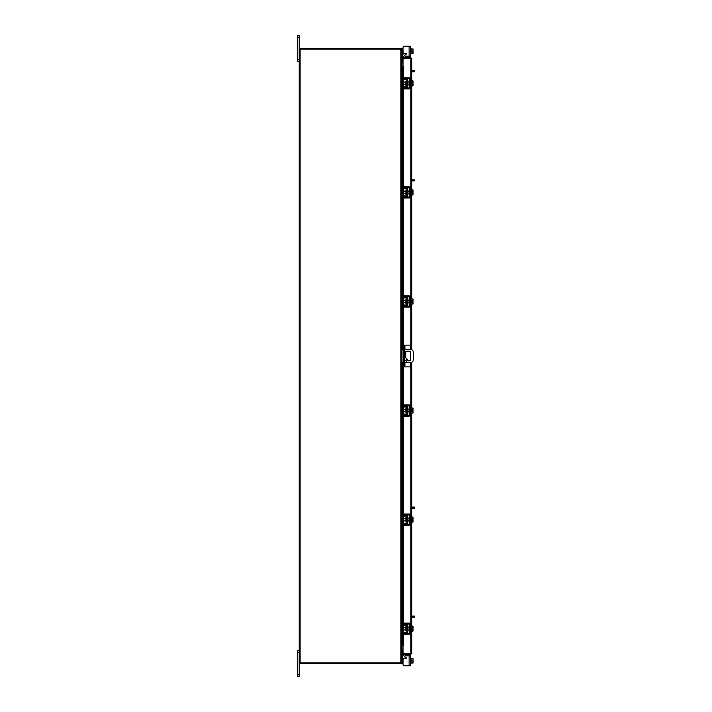 <?xml version="1.0" encoding="UTF-8"?>
<svg xmlns="http://www.w3.org/2000/svg" width="712" height="712" viewBox="0 0 712 712"><rect width="100%" height="100%" fill="white"/><g stroke="black" fill="none" stroke-linecap="round" stroke-linejoin="round"><path stroke-width="1.07" d="M407.033 360.503A0.641 0.641 0 0 0 406.392 359.863A0.641 0.641 0 0 0 405.751 360.503A0.641 0.641 0 0 0 406.392 361.144A0.641 0.641 0 0 0 407.033 360.503M404.612 362.417L410.717 362.417A2.563 2.563 0 0 0 413.28 359.854L413.28 352.164A2.563 2.563 0 0 0 410.717 349.601L404.612 349.601M403.588 349.601L403.081 349.601L403.081 362.417L403.588 362.417M401.746 349.601L403.081 349.601M403.081 362.417L401.746 362.417M408.635 360.815L405.751 357.771L405.751 351.835A0.632 0.632 0 0 1 406.392 351.203L409.916 351.203A0.632 0.632 0 0 1 410.548 351.835L410.548 360.183A0.632 0.632 0 0 1 409.916 360.815L408.635 360.815M404.923 362.417L404.923 366.876L403.588 366.876L403.588 345.142L410.459 345.142L410.459 349.601M404.612 345.142L404.612 366.876M404.923 366.876L410.459 366.876L410.459 362.417M410.459 351.505L410.459 360.512M406.668 626.613L405.876 626.613L405.876 630.707L406.668 630.707L406.872 626.409M401.746 619.333L401.746 618.105L402.716 618.105L402.716 619.333L401.746 619.333L401.746 623.231A1.896 1.896 0 0 0 403.642 625.127L406.054 625.127A0.819 0.819 0 0 1 406.872 625.946L406.872 631.384A0.819 0.819 0 0 1 406.054 632.203L403.642 632.203A1.896 1.896 0 0 0 401.746 634.098L401.746 637.997L402.716 637.997L402.716 639.225L401.746 639.225L401.746 637.997M403.223 633.279A0.926 0.926 0 0 1 403.642 633.173L406.054 633.173A1.798 1.798 0 0 0 407.843 631.384L407.843 625.946A1.798 1.798 0 0 0 406.054 624.148L403.642 624.148A0.926 0.926 0 0 1 403.223 624.05M403.028 623.917A0.926 0.926 0 0 1 402.716 623.231L402.716 619.333M402.956 633.484L402.716 637.997M402.716 634.098A0.926 0.926 0 0 1 403.028 633.413M407.843 625.946L406.872 625.946M406.872 631.384L407.843 631.384M401.746 634.098L401.844 633.484M401.844 623.846L401.746 623.231L401.844 623.846M410.61 631.224L411.127 631.224L411.127 626.097L410.61 626.097M409.64 631.224L409.124 631.224L409.124 626.097L409.64 626.097M405.876 627.379L403.437 627.379L403.437 629.942L405.876 629.942M411.127 629.96L412.88 629.96L411.127 629.96M411.127 627.37L412.88 627.37L411.127 627.37M413.076 630.547L413.058 629.043L412.88 631.25L411.127 631.25M413.058 629.043L412.034 629.043L412.034 628.278L413.058 628.278L412.88 626.071L411.127 626.071M412.88 626.071L413.076 626.658L412.88 626.071M412.88 631.25L413.076 630.663M413.058 628.278L413.076 626.783M404.309 634.25L403.028 634.25L403.028 633.279L404.309 633.279L404.309 634.25L409.124 634.25A1.486 1.486 0 0 0 410.61 632.763L410.61 624.558A1.486 1.486 0 0 0 409.124 623.071L404.309 623.071L404.309 624.05L409.124 624.05A0.516 0.516 0 0 1 409.64 624.558L409.64 632.763A0.516 0.516 0 0 1 409.124 633.279L404.309 633.279M404.309 624.05L403.028 624.05L403.028 623.071L404.309 623.071M402.716 657.594L403.642 658.876M410.61 663.335L411.127 663.335L411.127 658.529L413.076 658.556L410.61 658.208M405.235 655.797L410.61 655.797L410.61 665.747L409.124 665.747L409.124 655.797L405.235 655.797A0.614 0.614 0 0 0 404.932 656.945L405.965 657.541A0.614 0.614 0 0 1 405.653 658.689L404.309 658.689A1.282 1.282 0 0 0 403.028 659.971L403.028 664.465L403.028 663.335L403.028 664.465L403.028 663.335L401.746 663.335L401.746 49.181A0.899 0.899 0 0 0 400.981 48.425L400.981 49.181M404.309 665.747L409.124 665.747L404.309 665.747A1.282 1.282 0 0 1 403.028 664.465L403.028 663.335L403.028 664.465M405.965 657.541A0.614 0.614 0 0 1 406.258 658.208A0.614 0.614 0 0 0 406.267 658.075A0.614 0.614 0 0 1 406.258 658.208A0.614 0.614 0 0 0 406.267 658.075A0.614 0.614 0 0 1 406.258 658.208A0.614 0.614 0 0 0 405.965 657.541A0.614 0.614 0 0 1 406.258 658.208L403.642 658.208M403.028 650.252L401.746 650.385L402.716 650.359L402.716 653.58M402.716 655.69L402.716 663.335M411.127 663.014L412.88 663.014L411.127 663.014L411.127 658.529L412.88 658.529L413.076 659.552L412.88 660.772L411.127 660.772M412.88 663.014L412.88 660.772M413.076 662.988L413.076 661.991M413.076 661.795L413.076 659.748M413.076 659.552L413.076 658.556M403.028 58.473L403.028 57.708L410.842 57.708L410.842 58.473L403.028 58.473A0.899 0.899 0 0 1 402.236 57.138L402.752 56.248L403.41 56.631L403.028 57.708M411.741 631.25L411.741 653.394L403.028 653.385L403.028 645.659M403.028 66.341L403.028 58.615L411.741 58.606L411.741 80.75M411.741 85.93L411.741 189.819M411.741 194.999L411.741 298.889M411.741 304.068L411.741 349.815M411.741 362.203L411.741 407.958M411.741 413.138L411.741 517.028M411.741 522.199L411.741 626.071M410.975 653.394L411.741 653.394L410.842 654.292L410.842 631.224M410.842 80.776L410.842 58.615L411.741 58.606L410.842 57.708M410.842 654.292L403.028 654.292L402.236 654.862A0.899 0.899 0 0 1 403.028 653.527L403.028 654.292M410.842 653.527L403.028 653.527M402.129 72.775L402.129 66.305L402.912 66.305A1.023 0.516 90 0 1 403.41 67.329L402.752 67.329A1.023 0.516 -90 0 0 402.244 66.305L402.244 72.775M402.903 645.695L402.236 645.695A1.023 0.516 -90 0 0 402.752 644.672L403.41 644.672A1.023 0.516 90 0 1 402.912 645.695L403.028 645.695M402.244 639.225L402.244 645.695L402.129 639.225M402.752 644.672L402.752 633.858M402.752 632.425L402.752 624.905M402.752 623.472L402.752 524.806M402.752 523.373L402.752 515.853M402.752 514.42L402.752 415.737M402.752 414.304L402.752 406.783M402.752 405.351L402.752 362.417M402.752 349.601L402.752 306.667M402.752 305.234L402.752 297.714M402.752 296.281L402.752 197.598M402.752 196.165L402.752 188.644M402.752 187.212L402.752 88.528M402.752 87.095L402.752 79.575M402.752 78.142L402.752 67.329M403.41 644.672L403.41 634.25M403.41 632.212L403.41 625.109M403.41 623.071L403.41 525.198M403.41 523.169L403.41 516.067M403.41 514.028L403.41 416.128M403.41 414.099L403.41 406.997M403.41 404.959L403.41 362.417M403.41 349.601L403.41 307.068M403.41 305.03L403.41 297.928M403.41 295.889L403.41 197.998M403.41 195.96L403.41 188.858M403.41 186.82L403.41 88.929M403.41 86.891L403.41 79.789M403.41 77.75L403.41 67.329M402.912 654.497L403.41 655.369L402.752 655.752L402.244 654.88M403.028 649.166L401.88 649.166L401.88 639.225M401.88 72.775L401.88 62.834L403.028 62.834M299.218 662.819L400.847 662.819L400.847 49.181L299.218 49.181L299.218 676.4L297.287 676.4L297.287 674.451L299.218 674.451M400.847 49.181L401.746 49.181M400.981 662.819L400.981 663.584A0.899 0.899 0 0 0 401.737 662.819L400.847 662.819M403.028 61.748L401.746 61.615L402.716 61.641L402.716 58.42M403.028 62.514L401.88 62.514A0.899 0.899 0 0 1 401.746 62.505M299.983 49.181L299.983 48.416L400.981 48.416M401.746 649.495A0.899 0.899 0 0 1 401.88 649.486L403.028 649.486M400.981 663.584L299.983 663.584L299.983 662.819M409.124 46.253L410.61 46.253L410.61 56.203L409.124 56.203L409.124 46.253L404.309 46.253A1.282 1.282 0 0 0 403.028 47.535L402.716 56.31M403.642 53.124L403.642 53.792L406.258 53.792A0.614 0.614 0 0 1 405.965 54.459L404.932 55.055A0.614 0.614 0 0 0 405.235 56.203L409.124 56.203L405.235 56.203M403.642 53.792L402.716 54.406M401.746 49.315L401.746 48.665L402.716 48.665M410.61 48.665L411.127 48.665L411.127 53.471L411.127 48.986L413.076 49.012L412.88 51.228L411.127 51.228M410.61 53.792L412.88 53.471L411.127 53.471M412.88 53.471L412.88 51.228M413.076 50.009L413.076 49.012M413.076 52.252L413.076 50.205M413.076 53.444L413.076 52.448M403.028 47.535L403.028 52.029A1.282 1.282 0 0 0 404.309 53.311L405.653 53.311A0.614 0.614 0 0 1 406.267 53.925A0.614 0.614 0 0 0 406.258 53.792A0.614 0.614 0 0 1 406.267 53.925M406.668 81.293L405.876 81.293L405.876 85.387L406.668 85.387L406.872 81.088M401.746 74.004L401.746 72.775L402.716 72.775L402.716 74.004L401.746 74.004L401.746 77.902A1.896 1.896 0 0 0 403.642 79.797L406.054 79.797A0.819 0.819 0 0 1 406.872 80.616L406.872 86.054A0.819 0.819 0 0 1 406.054 86.873L403.642 86.873A1.896 1.896 0 0 0 401.746 88.769L401.746 92.667L402.716 92.667L402.716 93.895L401.746 93.895L401.746 92.667M403.223 87.95A0.926 0.926 0 0 1 403.642 87.852L406.054 87.852A1.798 1.798 0 0 0 407.843 86.054L407.843 80.616A1.798 1.798 0 0 0 406.054 78.827L403.642 78.827A0.926 0.926 0 0 1 403.223 78.721M403.028 78.587A0.926 0.926 0 0 1 402.716 77.902L402.716 74.004M402.956 88.154L402.716 92.667M402.716 88.769A0.926 0.926 0 0 1 403.028 88.083M407.843 80.616L406.872 80.616M406.872 86.054L407.843 86.054M401.746 88.769L401.844 88.154M401.844 78.516L401.746 77.902L401.844 78.516M410.61 85.903L411.127 85.903L411.127 80.776L412.88 80.75L412.88 82.04L411.127 82.04L412.88 82.04L413.058 82.957L413.076 81.453M409.64 85.903L409.124 85.903L409.124 80.776L409.64 80.776M405.876 82.058L403.437 82.058L403.437 84.621L405.876 84.621M411.127 84.63L412.88 84.63L411.127 84.63M413.076 85.218L413.058 83.722L412.88 85.93L411.127 85.93M413.058 83.722L412.034 83.722L412.034 82.957L413.058 82.957M413.076 81.337L412.88 80.75L413.076 81.337M412.88 85.93L413.076 85.342M404.309 88.929L403.028 88.929L403.028 87.95L404.309 87.95L404.309 88.929L409.124 88.929A1.486 1.486 0 0 0 410.61 87.442L410.61 79.237A1.486 1.486 0 0 0 409.124 77.75L404.309 77.75L404.309 78.721L409.124 78.721A0.516 0.516 0 0 1 409.64 79.237L409.64 87.442A0.516 0.516 0 0 1 409.124 87.95L404.309 87.95M404.309 78.721L403.028 78.721L403.028 77.75L404.309 77.75M411.741 70.782L414.713 70.782L414.713 71.85L414.072 71.85L414.072 70.782M411.741 71.85L414.072 71.85M411.741 616.111L414.713 616.111L414.713 617.179L414.072 617.179L414.072 616.111M411.741 617.179L414.072 617.179M299.218 652.717L297.287 652.717L297.287 650.768L299.218 650.768M297.287 652.717L297.287 674.451M299.218 37.549L297.287 37.549L297.287 35.6L299.218 35.6L297.287 35.6L299.218 35.6L299.218 49.181M299.218 61.232L297.287 61.232L297.287 59.283L299.218 59.283M297.287 37.549L297.287 59.283M406.668 190.362L405.876 190.362L405.876 194.456L406.668 194.456L406.872 190.157M401.746 183.073L401.746 181.845L402.716 181.845L402.716 183.073L401.746 183.073L401.746 186.971A1.896 1.896 0 0 0 403.642 188.867L406.054 188.867A0.819 0.819 0 0 1 406.872 189.686L406.872 195.124A0.819 0.819 0 0 1 406.054 195.942L403.642 195.942A1.896 1.896 0 0 0 401.746 197.838L401.746 201.736L402.716 201.736L402.716 202.965L401.746 202.965L401.746 201.736M403.223 197.019A0.926 0.926 0 0 1 403.642 196.921L406.054 196.921A1.798 1.798 0 0 0 407.843 195.124L407.843 189.686A1.798 1.798 0 0 0 406.054 187.897L403.642 187.897A0.926 0.926 0 0 1 403.223 187.79M403.028 187.656A0.926 0.926 0 0 1 402.716 186.971L402.716 183.073M402.956 197.224L402.716 201.736M402.716 197.838A0.926 0.926 0 0 1 403.028 197.153M407.843 189.686L406.872 189.686M406.872 195.124L407.843 195.124M401.746 197.838L401.844 197.224M401.844 187.585L401.746 186.971L401.844 187.585M410.61 194.972L411.127 194.972L411.127 189.846L412.88 189.819L412.88 191.11L411.127 191.11L412.88 191.11L413.058 192.018L413.076 190.522M409.64 194.972L409.124 194.972L409.124 189.846L409.64 189.846M405.876 191.127L403.437 191.127L403.437 193.691L405.876 193.691M411.127 193.7L412.88 193.7L411.127 193.7M413.076 194.287L413.058 192.792L412.88 194.999L411.127 194.999M413.058 192.792L412.034 192.792L412.034 192.018L413.058 192.018M413.076 190.407L412.88 189.819L413.076 190.407M412.88 194.999L413.076 194.403M404.309 197.998L403.028 197.998L403.028 197.019L404.309 197.019L404.309 197.998L409.124 197.998A1.486 1.486 0 0 0 410.61 196.503L410.61 188.306A1.486 1.486 0 0 0 409.124 186.82L404.309 186.82L404.309 187.79L409.124 187.79A0.516 0.516 0 0 1 409.64 188.306L409.64 196.503A0.516 0.516 0 0 1 409.124 197.019L404.309 197.019M404.309 187.79L403.028 187.79L403.028 186.82L404.309 186.82M406.668 299.432L405.876 299.432L405.876 303.517L406.668 303.517L406.872 299.227M401.746 292.142L401.746 290.914L402.716 290.914L402.716 292.142L401.746 292.142L401.746 296.041A1.896 1.896 0 0 0 403.642 297.936L406.054 297.936A0.819 0.819 0 0 1 406.872 298.755L406.872 304.193A0.819 0.819 0 0 1 406.054 305.012L403.642 305.012A1.896 1.896 0 0 0 401.746 306.908L401.746 310.806L402.716 310.806L402.716 312.034L401.746 312.034L401.746 310.806M403.223 306.089A0.926 0.926 0 0 1 403.642 305.991L406.054 305.991A1.798 1.798 0 0 0 407.843 304.193L407.843 298.755A1.798 1.798 0 0 0 406.054 296.966L403.642 296.966A0.926 0.926 0 0 1 403.223 296.86M403.028 296.726A0.926 0.926 0 0 1 402.716 296.041L402.716 292.142M402.956 306.293L402.716 310.806M402.716 306.908A0.926 0.926 0 0 1 403.028 306.222M407.843 298.755L406.872 298.755M406.872 304.193L407.843 304.193M401.746 306.908L401.844 306.293M401.844 296.655L401.746 296.041L401.844 296.655M410.61 304.042L411.127 304.042L411.127 298.915L412.88 298.889L412.88 300.179L411.127 300.179L412.88 300.179L413.058 301.087L413.076 299.592M409.64 304.042L409.124 304.042L409.124 298.915L409.64 298.915M405.876 300.197L403.437 300.197L403.437 302.76L405.876 302.76M411.127 302.769L412.88 302.769L411.127 302.769M413.076 303.357L413.058 301.861L412.88 304.068L411.127 304.068M413.076 301.861L412.034 301.861L412.034 301.087L413.076 301.087M413.076 299.476L412.88 298.889L413.076 299.476M412.88 304.068L413.076 303.472M404.309 307.068L403.028 307.068L403.028 306.089L404.309 306.089L404.309 307.068L409.124 307.068A1.486 1.486 0 0 0 410.61 305.573L410.61 297.376A1.486 1.486 0 0 0 409.124 295.889L404.309 295.889L404.309 296.86L409.124 296.86A0.516 0.516 0 0 1 409.64 297.376L409.64 305.573A0.516 0.516 0 0 1 409.124 306.089L404.309 306.089M404.309 296.86L403.028 296.86L403.028 295.889L404.309 295.889M406.668 408.501L405.876 408.501L405.876 412.586L406.668 412.586L406.872 408.296M401.746 401.212L401.746 399.984L402.716 399.984L402.716 401.212L401.746 401.212L401.746 405.11A1.896 1.896 0 0 0 403.642 407.006L406.054 407.006A0.819 0.819 0 0 1 406.872 407.825L406.872 413.263A0.819 0.819 0 0 1 406.054 414.081L403.642 414.081A1.896 1.896 0 0 0 401.746 415.977L401.746 419.875L402.716 419.875L402.716 421.103L401.746 421.103L401.746 419.875M403.223 415.158A0.926 0.926 0 0 1 403.642 415.06L406.054 415.06A1.798 1.798 0 0 0 407.843 413.263L407.843 407.825A1.798 1.798 0 0 0 406.054 406.036L403.642 406.036A0.926 0.926 0 0 1 403.223 405.929M403.028 405.796A0.926 0.926 0 0 1 402.716 405.11L402.716 401.212M402.956 415.363L402.716 419.875M402.716 415.977A0.926 0.926 0 0 1 403.028 415.292M407.843 407.825L406.872 407.825M406.872 413.263L407.843 413.263M401.746 415.977L401.844 415.363M401.844 405.724L401.746 405.11L401.844 405.724M410.61 413.111L411.127 413.111L411.127 407.985L412.88 407.958L412.88 409.249L411.127 409.249L412.88 409.249L413.058 410.157L413.076 408.661M409.64 413.111L409.124 413.111L409.124 407.985L409.64 407.985M405.876 409.267L403.437 409.267L403.437 411.83L405.876 411.83M411.127 411.839L412.88 411.839L411.127 411.839M413.076 412.426L413.058 410.931L412.88 413.138L411.127 413.138M413.076 410.931L412.034 410.931L412.034 410.157L413.076 410.157M413.076 408.546L412.88 407.958L413.076 408.546M412.88 413.138L413.076 412.542M404.309 416.128L403.028 416.128L403.028 415.158L404.309 415.158L404.309 416.128L409.124 416.128A1.486 1.486 0 0 0 410.61 414.642L410.61 406.445A1.486 1.486 0 0 0 409.124 404.959L404.309 404.959L404.309 405.929L409.124 405.929A0.516 0.516 0 0 1 409.64 406.445L409.64 414.642A0.516 0.516 0 0 1 409.124 415.158L404.309 415.158M404.309 405.929L403.028 405.929L403.028 404.959L404.309 404.959M406.668 517.571L405.876 517.571L405.876 521.656L406.668 521.656L406.872 517.366M401.746 510.282L401.746 509.053L402.716 509.053L402.716 510.282L401.746 510.282L401.746 514.18A1.896 1.896 0 0 0 403.642 516.075L406.054 516.075A0.819 0.819 0 0 1 406.872 516.894L406.872 522.332A0.819 0.819 0 0 1 406.054 523.151L403.642 523.151A1.896 1.896 0 0 0 401.746 525.047L401.746 528.945L402.716 528.945L402.716 530.173L401.746 530.173L401.746 528.945M403.223 524.228A0.926 0.926 0 0 1 403.642 524.121L406.054 524.121A1.798 1.798 0 0 0 407.843 522.332L407.843 516.894A1.798 1.798 0 0 0 406.054 515.105L403.642 515.105A0.926 0.926 0 0 1 403.223 514.999M403.028 514.865A0.926 0.926 0 0 1 402.716 514.18L402.716 510.282M402.956 524.433L402.716 528.945M402.716 525.047A0.926 0.926 0 0 1 403.028 524.361M407.843 516.894L406.872 516.894M406.872 522.332L407.843 522.332M401.746 525.047L401.844 524.433M401.844 514.794L401.746 514.18L401.844 514.794M410.61 522.181L411.127 522.181L411.127 517.054L412.88 517.028L412.88 518.318L411.127 518.318L412.88 518.318L413.058 519.226L413.076 517.731M409.64 522.181L409.124 522.181L409.124 517.054L409.64 517.054M405.876 518.336L403.437 518.336L403.437 520.899L405.876 520.899M411.127 520.908L412.88 520.908L411.127 520.908M413.076 521.495L413.058 520L412.88 522.199L411.127 522.199M413.058 520L412.034 520L412.034 519.226L413.058 519.226M413.076 517.615L412.88 517.028L413.076 517.615M412.88 522.199L413.076 521.611M404.309 525.198L403.028 525.198L403.028 524.228L404.309 524.228L404.309 525.198L409.124 525.198A1.486 1.486 0 0 0 410.61 523.712L410.61 515.515A1.486 1.486 0 0 0 409.124 514.028L404.309 514.028L404.309 514.999L409.124 514.999A0.516 0.516 0 0 1 409.64 515.515L409.64 523.712A0.516 0.516 0 0 1 409.124 524.228L404.309 524.228M404.309 514.999L403.028 514.999L403.028 514.028L404.309 514.028M411.741 179.851L414.713 179.851L414.713 180.919L414.072 180.919L414.072 179.851M411.741 180.919L414.072 180.919M411.741 507.06L414.713 507.06L414.713 508.128L414.072 508.128L414.072 507.06M411.741 508.128L414.072 508.128M405.965 54.459L404.932 55.055L405.965 54.459M411.127 48.986L412.034 48.986M412.034 301.861L412.034 301.087M412.034 410.931L412.034 410.157M403.588 365.283L404.612 365.283M404.612 346.744L403.588 346.744M404.923 345.142L404.923 349.601M401.746 662.107L402.716 662.107M410.842 626.097L410.842 522.181M410.842 517.054L410.842 413.111M410.842 407.985L410.842 362.417M410.842 349.61L410.842 304.042M410.842 298.915L410.842 194.972M410.842 189.846L410.842 85.903M402.244 632.808L402.244 624.513M402.244 618.105L402.244 530.173M402.244 523.765L402.244 515.47M402.244 509.053L402.244 421.103M402.244 414.695L402.244 406.401M402.244 399.984L402.244 362.417M402.244 349.601L402.244 312.034M402.244 305.626L402.244 297.331M402.244 290.914L402.244 202.965M402.244 196.556L402.244 188.262M402.244 181.845L402.244 93.895M402.244 87.487L402.244 79.192M402.903 57.521L402.236 57.138M401.88 633.395L401.88 623.926M401.88 618.105L401.88 530.173M401.88 524.352L401.88 514.883M401.88 509.053L401.88 421.103M401.88 415.283L401.88 405.813M401.88 399.984L401.88 362.417M401.88 349.601L401.88 312.034M401.88 306.213L401.88 296.744M401.88 290.914L401.88 202.965M401.88 197.144L401.88 187.674M401.88 181.845L401.88 93.895M401.88 88.074L401.88 78.605M300.117 662.819L300.117 49.181M402.716 49.893L401.746 49.893M407.843 627.379L409.124 627.379M407.843 629.942L409.124 629.942M402.129 79.041L402.129 87.629M402.129 93.895L402.129 181.845M402.129 188.11L402.129 196.699M402.129 202.965L402.129 290.914M402.129 297.18L402.129 305.768M402.129 312.034L402.129 349.601M402.129 362.417L402.129 399.984M402.129 406.249L402.129 414.838M402.129 421.103L402.129 509.053M402.129 515.319L402.129 523.907M402.129 530.173L402.129 618.105M402.129 624.371L402.129 632.959M410.61 80.776L411.127 80.776M407.843 82.058L409.124 82.058M407.843 84.621L409.124 84.621M410.61 189.846L411.127 189.846M407.843 191.127L409.124 191.127M407.843 193.691L409.124 193.691M410.61 298.915L411.127 298.915M407.843 300.197L409.124 300.197M407.843 302.76L409.124 302.76M410.61 407.985L411.127 407.985M407.843 409.267L409.124 409.267M407.843 411.83L409.124 411.83M410.61 517.054L411.127 517.054M407.843 518.336L409.124 518.336M407.843 520.899L409.124 520.899"/></g></svg>
